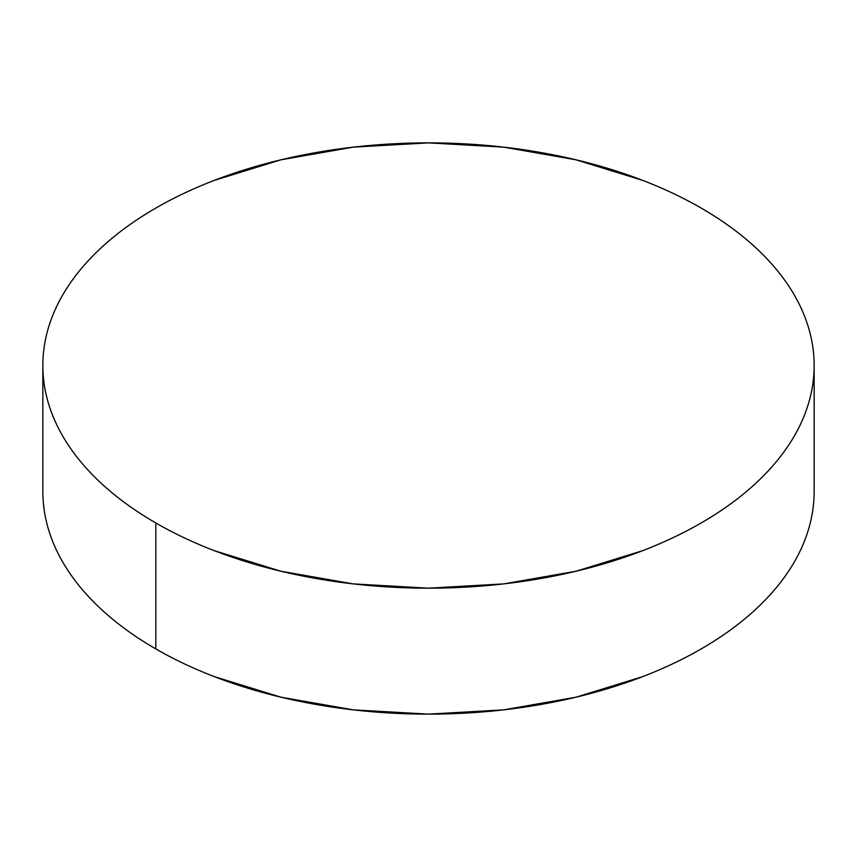 <?xml version="1.0" encoding="UTF-8"?>
<svg xmlns="http://www.w3.org/2000/svg" width="857" height="857" viewBox="0 0 857 857"><rect width="100%" height="100%" fill="white"/><g stroke="black" fill="none" stroke-linecap="round" stroke-linejoin="round"><path stroke-width="1.29" d="M814.15 491.479C814.15 506.101 811.675 520.574 806.737 534.918C801.798 549.251 794.482 563.178 784.798 576.686C775.103 590.184 763.223 603.017 749.157 615.176C735.092 627.335 719.098 638.583 701.197 648.92C683.286 659.258 663.811 668.481 642.761 676.602L576.086 697.18L503.734 709.853L428.5 714.127L353.266 709.853L280.914 697.18L214.239 676.602C193.189 668.481 173.714 659.258 155.803 648.92C137.902 638.583 121.908 627.335 107.843 615.176C93.777 603.017 81.897 590.184 72.202 576.686C62.518 563.178 55.202 549.251 50.263 534.918C45.325 520.574 42.85 506.101 42.85 491.479A385.65 222.649 0 0 0 155.803 648.92A385.65 222.649 0 0 0 576.086 697.18A385.65 222.649 0 0 0 814.15 491.479L814.15 365.521A385.65 222.649 180 0 1 576.086 571.223A385.65 222.649 180 0 1 155.803 522.963L155.803 648.92L155.803 522.963A385.65 222.649 180 0 1 42.85 365.521A385.65 222.649 180 0 1 280.914 159.82A385.65 222.649 180 0 1 701.197 208.08A385.65 222.649 180 0 1 814.15 365.521C814.15 350.899 811.675 336.426 806.737 322.082C801.798 307.749 794.482 293.822 784.798 280.314C775.103 266.816 763.223 253.983 749.157 241.824C735.092 229.665 719.098 218.417 701.197 208.08C683.286 197.742 663.811 188.519 642.761 180.399L576.086 159.82L503.734 147.147L428.5 142.873L353.266 147.147L280.914 159.82L214.239 180.399C193.189 188.519 173.714 197.742 155.803 208.08C137.902 218.417 121.908 229.665 107.843 241.824C93.777 253.983 81.897 266.816 72.202 280.314C62.518 293.822 55.202 307.749 50.263 322.082C45.325 336.426 42.85 350.899 42.85 365.521C42.85 380.144 45.325 394.627 50.263 408.96C55.202 423.304 62.518 437.22 72.202 450.728C81.897 464.237 93.777 477.07 107.843 489.218C121.908 501.377 137.902 512.625 155.803 522.963C173.714 533.3 193.189 542.535 214.239 550.655L280.914 571.223L353.266 583.896L428.5 588.181L503.734 583.896L576.086 571.223L642.761 550.655C663.811 542.535 683.286 533.3 701.197 522.963C719.098 512.625 735.092 501.377 749.157 489.218C763.223 477.07 775.103 464.237 784.798 450.728C794.482 437.22 801.798 423.304 806.737 408.96C811.675 394.627 814.15 380.144 814.15 365.521M42.85 491.479L42.85 365.521"/></g></svg>
